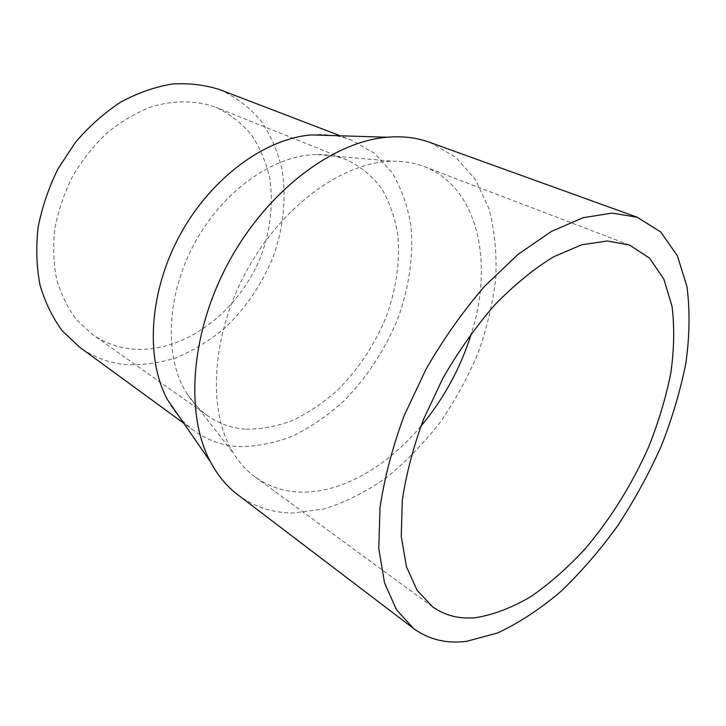 <?xml version="1.0" encoding="UTF-8"?>
<svg xmlns="http://www.w3.org/2000/svg" width="726" height="726" viewBox="0 0 726 726"><rect width="100%" height="100%" fill="white"/><g stroke="black" fill="none" stroke-linecap="round" stroke-linejoin="round"><path stroke-width="0.54" stroke-dasharray="3.63 2.72" d="M420.799 426.353C386.931 466.673 341.61 493.19 300.7 492.11C283.875 491.702 268.72 486.674 255.243 477.046C246.904 470.956 239.707 463.106 233.654 453.487C207.346 412.359 210.703 336.71 246.486 271.088C282.151 205.394 343.852 161.499 392.675 161.245C404.037 161.108 414.537 162.887 424.175 166.581C478.098 187.036 493.907 262.331 471.528 333.125M429.656 142.314L455.638 157.125L475.53 179.73L488.879 208.498C494.56 230.115 496.865 253.229 495.794 277.831C492.9 302.815 487.028 327.798 478.189 352.763C467.825 377.339 455.084 400.607 439.974 422.568C423.703 443.45 405.834 461.809 386.368 477.663C366.24 491.756 345.549 502.183 324.304 508.944L292.941 513.019C272.486 512.919 254.118 506.848 237.847 494.823M311.626 134.9C326.237 133.775 339.677 135.571 351.956 140.281L374.489 153.322L392.094 172.688C401.278 188.261 407.531 205.757 410.852 225.16C413.784 255.107 409.174 287.26 397.893 318.496C385.025 349.814 367.02 377.284 343.897 400.888C327.97 415.29 311.064 426.961 293.177 435.89C275 443.023 256.931 446.599 238.972 446.626C222.41 445.619 207.391 440.301 193.942 430.681C183.315 422.94 174.503 412.622 167.515 399.745M219.76 89.634C235.723 96.985 249.39 107.285 260.752 120.516C270.607 135.072 277.686 151.317 281.997 169.249C286.471 196.864 283.585 226.312 274.001 254.645C262.83 283.004 246.386 307.497 224.67 328.134C209.651 340.594 193.561 350.449 176.409 357.7C158.912 363.236 141.416 365.487 123.928 364.461C107.766 362.546 92.992 356.793 79.606 347.191M129.264 348.707C115.87 346.955 103.591 342.191 92.429 334.423L76.911 320.202C68.062 308.568 61.338 295.074 56.728 279.719C53.515 263.538 52.871 246.531 54.804 228.699C58.243 210.758 64.151 193.334 72.518 176.427C82.165 160.21 93.59 145.79 106.786 133.157C120.716 121.85 135.345 113.156 150.681 107.067C173.75 99.916 196.319 100.206 216.003 107.33C229.797 113.946 241.604 123.102 251.432 134.8C259.935 147.659 266.015 162.007 269.682 177.834C273.339 202.636 270.798 227.746 262.059 253.174C240.578 311.345 182.925 355.386 129.264 348.707M245.261 429.157C231.549 428.104 219.08 423.694 207.863 415.916C199.75 410.19 192.78 402.776 186.972 393.664C164.022 358.036 165.882 295.872 194.74 242.929C223.526 189.94 274.709 154.62 317.09 154.538C327.898 154.475 337.908 156.29 347.119 160.001C360.895 166.744 372.447 176.336 381.794 188.787C389.717 202.536 395.089 217.981 397.893 235.106C400.18 262.004 396.187 289.483 385.914 317.534C374.344 345.195 358.272 369.352 337.69 390.025C323.551 402.594 308.586 412.713 292.805 420.381C276.797 426.434 260.943 429.356 245.261 429.157M629.424 244.998L424.175 166.581M432.56 606.791L255.243 477.046M351.956 140.281L340.204 135.78M193.942 430.681L183.778 423.258M347.119 160.001L216.003 107.33M207.863 415.916L92.429 334.423M186.972 393.664L233.654 453.487M317.09 154.538L392.675 161.245"/><path stroke-width="1.09" d="M476.129 617.617C459.622 619.287 445.102 615.675 432.56 606.791L417.123 590.32L406.415 566.67L401.26 536.423L402.277 500.677C406.079 474.595 413.158 447.488 423.512 419.365L442.987 378.01C458.469 351.266 475.675 326.936 494.624 305.02C514.09 285.064 533.664 269.037 553.339 256.94L581.535 244.834L607.217 240.987L629.424 244.998L649.588 258.166L663.854 279.147L672.049 306.399C674.581 327.081 674.155 349.406 670.779 373.364C665.833 397.803 658.418 422.432 648.518 447.261C631.856 484.669 610.775 518.482 585.274 548.702C567.932 567.478 549.918 583.377 531.223 596.409C512.42 607.49 494.052 614.559 476.129 617.617M471.528 333.125C460.829 367.574 443.922 398.656 420.799 426.353M466.519 641.348C446.399 643.871 428.748 639.588 413.566 628.489L396.423 609.64L384.508 582.769L378.781 548.502L379.988 508C384.308 478.434 392.349 447.706 404.092 415.798L426.189 368.872C443.758 338.516 463.288 310.919 484.768 286.062L517.919 254.508L551.27 231.503L583.159 217.691L612.19 213.108L637.328 217.274L660.814 232.048L677.412 255.861L686.987 286.797C689.999 310.265 689.664 335.548 685.961 362.637C680.507 390.252 672.267 418.067 661.25 446.1C648.835 473.824 634.306 500.395 617.672 525.787C600.039 550.172 581.081 572.07 560.808 591.49C540.035 609.141 518.972 622.962 497.637 632.945L466.519 641.348M413.566 628.489L237.847 494.823C226.911 486.529 217.782 475.539 210.467 461.854C184.849 414.31 190.339 332.617 229.035 261.587C267.658 190.521 333.27 141.543 387.103 137.232C402.576 135.944 416.751 137.631 429.656 142.314L637.328 217.274M210.467 461.854L167.515 399.745C145.264 358.825 148.912 292.024 180.012 234.915C211.075 177.788 265.181 138.439 311.626 134.9L387.103 137.232M183.778 423.258L79.606 347.191L62.409 330.965C52.59 317.77 45.139 302.506 40.048 285.164C36.518 266.896 35.855 247.702 38.079 227.583C41.99 207.337 48.678 187.68 58.134 168.595L75.54 142.223C89.18 126.306 104.245 112.929 120.725 102.112C137.65 92.992 154.72 86.975 171.926 84.062C188.86 82.955 204.805 84.815 219.76 89.634L340.204 135.78"/></g></svg>
